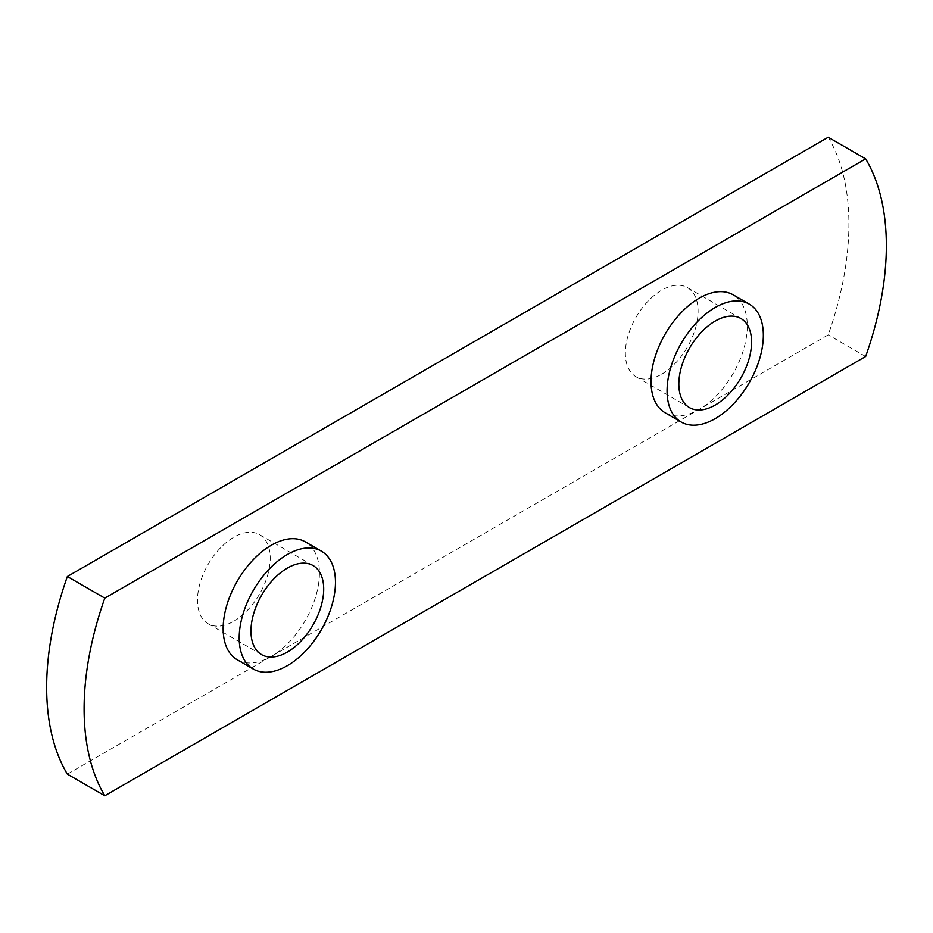 <?xml version="1.0" encoding="UTF-8"?>
<svg xmlns="http://www.w3.org/2000/svg" width="933" height="933" viewBox="0 0 933 933"><rect width="100%" height="100%" fill="white"/><g stroke="black" fill="none" stroke-linecap="round" stroke-linejoin="round"><path stroke-width="0.7" stroke-dasharray="4.67 3.5" d="M661.719 374.168A51.432 29.693 120 0 0 695.318 328.848A51.432 29.693 120 0 0 687.434 287.632A51.432 29.693 120 0 0 661.719 290.186A51.432 29.693 120 0 0 628.119 335.507A51.432 29.693 120 0 0 636.003 376.722A51.432 29.693 120 0 0 661.719 374.168M233.845 621.203A51.432 29.693 120 0 0 267.444 575.883A51.432 29.693 120 0 0 259.561 534.667A51.432 29.693 120 0 0 233.845 537.21A51.432 29.693 120 0 0 200.245 582.53A51.432 29.693 120 0 0 208.129 623.745A51.432 29.693 120 0 0 233.845 621.203M237.25 659.771A68.074 39.303 120 0 0 271.281 656.4A68.074 39.303 120 0 0 315.751 596.42A68.074 39.303 120 0 0 305.324 541.863M665.124 412.748A68.074 39.303 120 0 0 699.155 409.377A68.074 39.303 120 0 0 743.624 349.385A68.074 39.303 120 0 0 733.198 294.84M67.351 774.145L828.201 334.865A264.727 152.849 120 0 0 828.201 137.244M865.649 356.488L828.201 334.865M687.434 287.632L740.919 318.515M259.561 534.667L313.045 565.538M208.129 623.745L261.613 654.628M636.003 376.722L689.487 407.604"/><path stroke-width="1.4" d="M715.203 405.05A51.432 29.693 120 0 0 748.802 359.73A51.432 29.693 120 0 0 740.919 318.515A51.432 29.693 120 0 0 715.203 321.057A51.432 29.693 120 0 0 681.603 366.389A51.432 29.693 120 0 0 689.487 407.604A51.432 29.693 120 0 0 715.203 405.05M287.329 652.085A51.432 29.693 120 0 0 320.929 606.753A51.432 29.693 120 0 0 313.045 565.538A51.432 29.693 120 0 0 287.329 568.092A51.432 29.693 120 0 0 253.729 613.413A51.432 29.693 120 0 0 261.613 654.628A51.432 29.693 120 0 0 287.329 652.085M287.329 554.505A68.074 39.303 120 0 0 242.86 614.497A68.074 39.303 120 0 0 253.286 669.043A68.074 39.303 120 0 0 287.329 665.672A68.074 39.303 120 0 0 331.798 605.68A68.074 39.303 120 0 0 321.36 551.135A68.074 39.303 120 0 0 287.329 554.505M321.36 551.135L305.324 541.863A68.074 39.303 120 0 0 271.281 545.245A68.074 39.303 120 0 0 226.812 605.225A68.074 39.303 120 0 0 237.25 659.771L253.286 669.043M715.203 307.47A68.074 39.303 120 0 0 670.734 367.462A68.074 39.303 120 0 0 681.16 422.008A68.074 39.303 120 0 0 715.203 418.637A68.074 39.303 120 0 0 759.672 358.657A68.074 39.303 120 0 0 749.234 304.1A68.074 39.303 120 0 0 715.203 307.47M749.234 304.1L733.198 294.84A68.074 39.303 120 0 0 699.155 298.21A68.074 39.303 120 0 0 654.686 358.202A68.074 39.303 120 0 0 665.124 412.748L681.16 422.008M865.649 158.855L828.201 137.244L67.351 576.512A264.727 152.849 120 0 0 67.351 774.145L104.799 795.756L865.649 356.488A264.727 152.849 120 0 0 865.649 158.855L104.799 598.135A264.727 152.849 120 0 0 104.799 795.756M104.799 598.135L67.351 576.512"/></g></svg>
